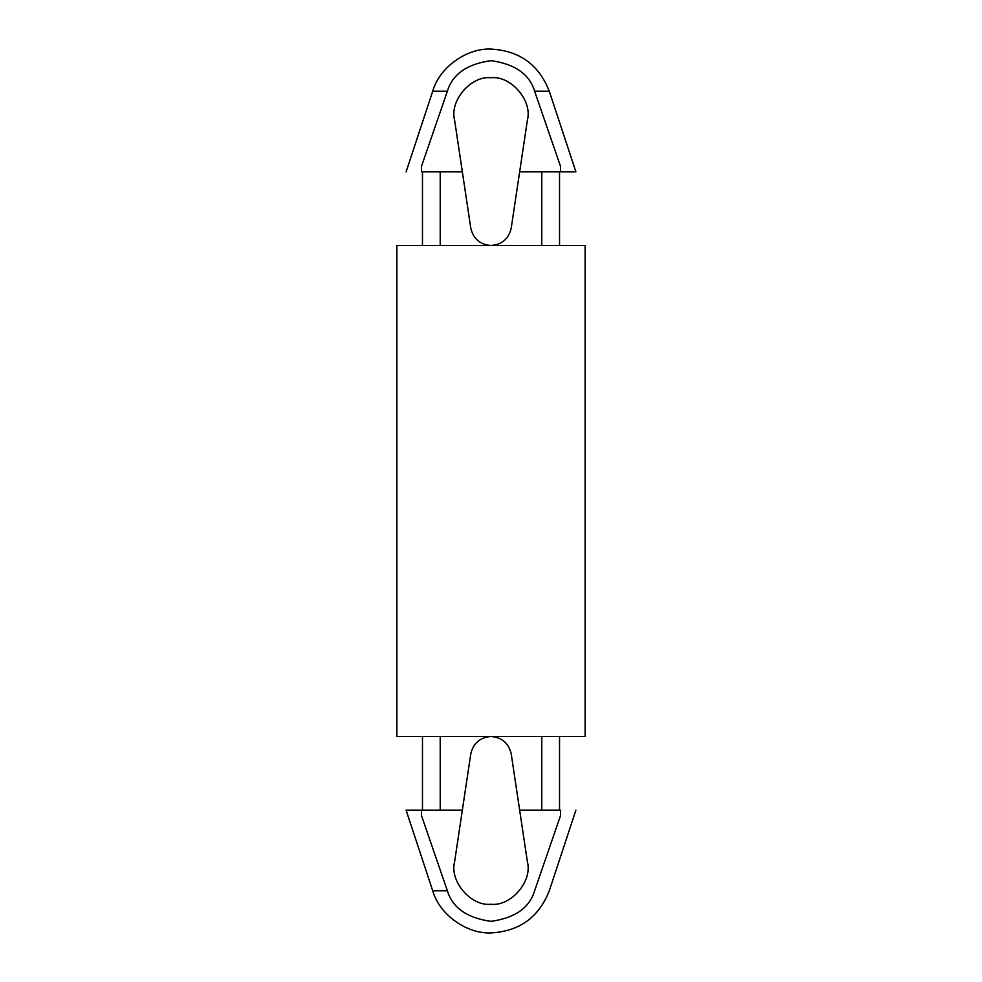 <?xml version="1.0" encoding="UTF-8"?>
<svg xmlns="http://www.w3.org/2000/svg" width="982" height="982" viewBox="0 0 982 982"><rect width="100%" height="100%" fill="white"/><g stroke="black" fill="none" stroke-linecap="round" stroke-linejoin="round"><path stroke-width="1.47" d="M491 904.262C510.922 906.533 532.612 881.345 527.42 861.975L511.229 753.931C508.725 743.202 501.974 737.396 491 736.5C480.026 737.396 473.275 743.202 470.771 753.931L454.58 861.975C449.388 881.345 471.078 906.533 491 904.262C471.078 906.533 449.388 881.345 454.58 861.975L470.771 753.931C473.275 743.202 480.026 737.396 491 736.5C501.974 737.396 508.725 743.202 511.229 753.931L519.65 810.15L560.562 810.15C580.73 810.15 580.73 810.15 560.562 810.15L560.562 815.477L534.625 890.772C553.774 890.772 553.774 890.772 534.625 890.772C553.774 890.772 553.774 890.772 534.625 890.772C529.519 907.798 514.973 917.986 491 921.349C467.027 917.986 452.481 907.798 447.375 890.772L421.438 815.477L421.438 810.15L440.218 810.15L440.218 736.5L440.218 810.15L462.35 810.15L406.094 810.15L421.438 810.15L421.438 815.477L447.375 890.772L432.718 890.772L406.094 810.15L432.718 890.772L447.375 890.772C452.481 907.798 467.027 917.986 491 921.349C514.973 917.986 529.519 907.798 534.625 890.772L560.562 815.477L560.562 810.15C580.73 810.15 580.73 810.15 560.562 810.15L541.782 810.15L541.782 736.5L541.782 810.15L519.65 810.15L527.42 861.975C532.612 881.345 510.922 906.533 491 904.262M422.469 810.15L422.469 736.5L422.469 810.15M491 245.5C501.974 244.604 508.725 238.798 511.229 228.07L527.42 120.025C532.612 100.655 510.922 75.467 491 77.738C471.078 75.467 449.388 100.655 454.58 120.025L470.771 228.07C473.275 238.798 480.026 244.604 491 245.5C480.026 244.604 473.275 238.798 470.771 228.07L454.58 120.025C449.388 100.655 471.078 75.467 491 77.738C510.922 75.467 532.612 100.655 527.42 120.025L519.65 171.85L541.782 171.85L541.782 245.5L541.782 171.85L575.906 171.85L549.282 91.228L575.906 171.85L519.65 171.85L511.229 228.07C508.725 238.798 501.974 244.604 491 245.5M422.469 245.5L422.469 171.85L422.469 245.5M549.282 91.228L534.625 91.228L560.562 166.523L560.562 171.85L560.562 166.523L534.625 91.228L549.282 91.228C538.885 64.702 519.453 50.659 491 49.1C466.548 47.909 439.261 67.635 432.718 91.228C439.261 67.635 466.548 47.909 491 49.1M440.218 245.5L440.218 171.85L421.438 171.85C401.27 171.85 401.27 171.85 421.438 171.85L421.438 166.523L447.375 91.228C452.481 74.202 467.027 64.014 491 60.651C514.973 64.014 529.519 74.202 534.625 91.228C529.519 74.202 514.973 64.014 491 60.651C467.027 64.014 452.481 74.202 447.375 91.228L432.718 91.228L447.375 91.228L421.438 166.523L421.438 171.85C401.27 171.85 401.27 171.85 421.438 171.85L462.35 171.85L440.218 171.85L440.218 245.5M432.718 890.772C439.261 914.365 466.548 934.091 491 932.9C466.548 934.091 439.261 914.365 432.718 890.772M396.888 245.5L585.112 245.5L396.888 245.5L396.888 736.5L585.112 736.5L396.888 736.5L396.888 245.5M560.562 810.15L560.562 815.477M421.438 815.477L421.438 810.15M560.562 166.523L560.562 171.85M421.438 171.85L421.438 166.523M432.718 91.228L406.094 171.85M559.531 245.5L559.531 171.85M559.531 736.5L559.531 810.15M491 932.9C519.453 931.341 538.885 917.298 549.282 890.772L575.906 810.15M585.112 736.5L585.112 245.5"/></g></svg>
